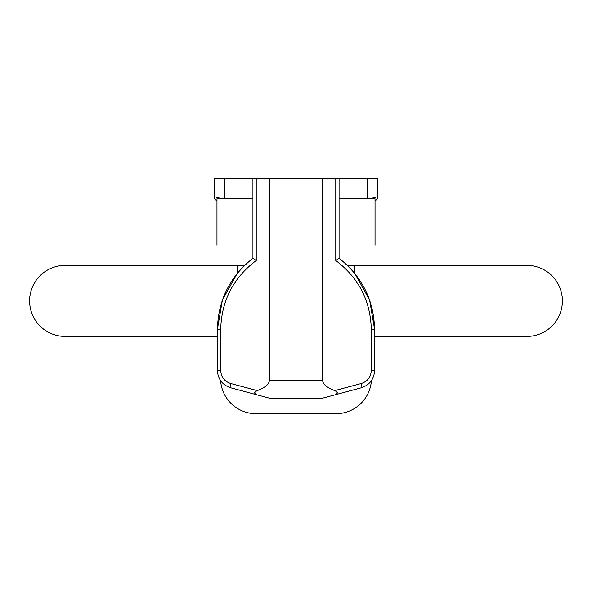 <?xml version="1.0" encoding="UTF-8"?>
<svg xmlns="http://www.w3.org/2000/svg" width="592" height="592" viewBox="0 0 592 592"><rect width="100%" height="100%" fill="white"/><g stroke="black" fill="none" stroke-linecap="round" stroke-linejoin="round"><path stroke-width="0.89" d="M374.588 336.426L526.88 336.426A35.52 35.52 0 0 0 562.4 300.906A35.52 35.52 0 0 0 526.88 265.386L347.415 265.386M217.412 336.426L65.12 336.426A35.52 35.52 0 0 1 29.6 300.906A35.52 35.52 0 0 1 65.12 265.386L244.585 265.386M369.963 198.786L377.696 196.67L377.696 178.318L339.068 178.318L339.068 258.312L339.068 178.318L269.36 178.318L269.36 380.382C269.249 384.119 265.216 387.531 257.261 390.609L230.577 383.461C224.42 381.366 221.127 377.082 220.705 370.592L220.705 329.322C221.497 300.684 233.337 277.759 256.225 260.532L256.225 178.318L252.932 178.318L252.932 258.312L252.932 178.318L214.304 178.318L214.304 196.67A4.44 4.44 0 0 0 216.968 200.74M256.225 178.318L269.36 178.318M322.64 178.318L322.64 380.382C322.751 384.119 326.784 387.531 334.739 390.609L361.423 383.461C367.58 381.366 370.873 377.082 371.295 370.592L371.295 329.322C370.503 300.684 358.663 277.759 335.775 260.532L335.775 178.318M322.64 398.142L334.739 394.894L322.64 398.142L269.36 398.142L257.261 394.894C253.909 393.695 253.909 392.267 257.261 390.609M354.83 265.386C381.233 238.983 381.233 238.983 354.83 265.386L354.83 273.474L369.608 300.003L374.588 329.322L374.588 370.592C374.018 379.243 369.63 384.963 361.423 387.745L334.739 394.894C338.091 393.695 338.091 392.267 334.739 390.609M374.588 329.322C373.841 300.092 362.001 276.412 339.068 258.282C362.001 276.412 373.841 300.092 374.588 329.322L371.295 329.322L371.295 370.592L374.588 370.592C374.018 379.243 369.63 384.963 361.423 387.745A4.44 1.11 75 0 0 361.423 383.461M337.381 392.622L335.479 394.672M254.619 392.622L256.521 394.672M237.17 265.386C210.767 238.983 210.767 238.983 237.17 265.386L237.17 273.474L222.392 300.003L217.412 329.322L217.412 370.592C217.982 379.243 222.37 384.963 230.577 387.745L269.36 398.142M377.696 196.67A4.44 4.44 0 0 1 375.032 200.74M339.068 258.312L335.775 260.532M252.932 258.282C229.999 276.412 218.159 300.092 217.412 329.322C218.159 300.092 229.999 276.412 252.932 258.282L256.225 260.532M230.577 383.461A4.44 1.11 105 0 0 230.577 387.745C222.37 384.963 217.982 379.243 217.412 370.592L220.705 370.592M222.037 198.786L214.304 196.67M339.068 198.786L375.032 198.786L375.032 245.184M220.616 380.767A35.52 35.52 0 0 0 256.04 413.682L335.96 413.682A35.52 35.52 0 0 0 371.384 380.767M252.932 198.786L216.968 198.786L216.968 245.184M269.36 380.382L322.64 380.382M371.295 342.642L371.295 329.322M367.44 198.786L367.44 178.318M224.56 198.786L224.56 178.318M220.705 329.322L217.412 329.322"/></g></svg>
